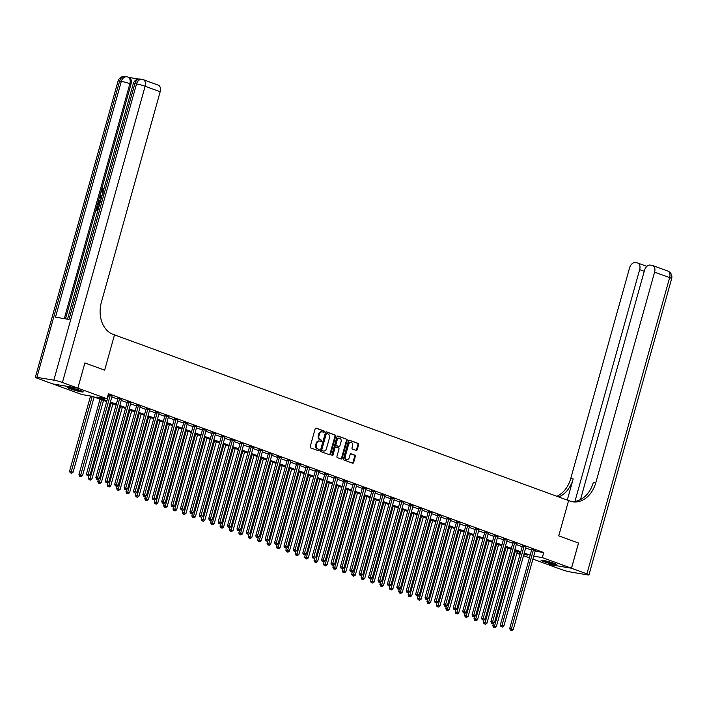 <?xml version="1.0" encoding="UTF-8"?>
<svg xmlns="http://www.w3.org/2000/svg" width="707" height="707" viewBox="0 0 707 707"><rect width="100%" height="100%" fill="white"/><g stroke="black" fill="none" stroke-linecap="round" stroke-linejoin="round"><path stroke-width="1.06" d="M324.336 431.844A0.725 0.548 99.5 0 0 324.018 430.97L316.17 428.106A1.034 0.778 99.5 0 0 315.154 428.822L310.187 446.63A1.034 0.778 99.5 0 0 310.647 447.885L318.495 450.748A0.725 0.548 99.5 0 0 318.884 449.36L317.867 448.989A3.296 2.501 99.5 0 1 316.382 444.968L316.798 443.483A3.296 2.501 99.5 0 1 319.705 441.088A3.296 2.501 99.5 0 1 320.05 441.177L321.066 441.548A0.725 0.548 99.5 0 0 321.446 440.161L320.43 439.798A3.296 2.501 99.5 0 1 318.954 435.768L319.37 434.284A3.296 2.501 99.5 0 1 322.277 431.889A3.296 2.501 99.5 0 1 322.613 431.977L323.629 432.348A0.725 0.548 99.5 0 0 324.336 431.844M323.276 432.224A0.725 0.548 99.5 0 0 323.338 430.855L315.782 428.097M318.141 450.615A0.725 0.548 99.5 0 0 318.203 449.245L317.867 448.989M320.713 441.424A0.725 0.548 99.5 0 0 320.775 440.054L320.43 439.798M543.692 561.605A8.192 0.742 15.6 0 1 541.085 560.289A8.192 0.742 15.6 0 1 545.848 560.916A8.192 0.742 15.6 0 1 554.253 563.382A8.192 0.742 15.6 0 1 556.869 564.699A8.192 0.742 15.6 0 1 552.096 564.062A8.192 0.742 15.6 0 1 543.692 561.605M70.037 388.788A8.192 0.742 15.6 0 1 67.421 387.471A8.192 0.742 15.6 0 1 72.194 388.099A8.192 0.742 15.6 0 1 80.598 390.564A8.192 0.742 15.6 0 1 83.205 391.881A8.192 0.742 15.6 0 1 78.433 391.254A8.192 0.742 15.6 0 1 70.037 388.788M356.213 450.394A1.034 0.778 99.5 0 0 357.221 449.679L358.617 444.685A1.034 0.778 99.5 0 0 358.157 443.422L349.444 440.24A1.034 0.778 99.5 0 0 348.427 440.965L343.461 458.763A1.034 0.778 99.5 0 0 343.92 460.027L352.634 463.2A1.034 0.778 99.5 0 0 353.65 462.484L355.329 456.448A1.034 0.778 99.5 0 0 354.87 455.193L351.14 453.832A1.034 0.778 99.5 0 0 350.124 454.548L349.293 457.544A2.757 2.086 99.5 0 1 346.863 459.541A2.757 2.086 99.5 0 1 345.343 456.103L348.613 444.385A2.757 2.086 99.5 0 1 351.043 442.379A2.757 2.086 99.5 0 1 352.563 445.825L352.015 447.778A1.034 0.778 99.5 0 0 352.484 449.033L356.213 450.394M578.494 543.047L558.751 535.835L578.503 543.038L571.468 568.234L546.423 564.027L532.928 559.104M62.41 382.496A6.301 0.574 -164.4 0 0 53.829 380.172L136.539 83.93A6.301 0.574 15.6 0 1 145.121 86.254A6.301 4.074 -70 0 0 143.221 79.652L158.262 85.14A6.301 4.074 110 0 1 160.171 91.751L145.121 86.254L62.41 382.496L77.832 388.125L84.867 362.938L104.654 370.159L114.499 334.888L568.596 500.565L558.751 535.835L568.596 500.565L569.948 501.06A26.265 19.884 99.5 0 0 572.635 501.776A26.265 19.884 99.5 0 0 595.798 482.731L654.594 272.142A6.301 4.074 -70 0 0 652.694 265.54A6.301 4.074 -70 0 0 652.216 265.417L650.219 265.081A6.301 4.074 -70 0 0 644.475 270.445L580.491 499.584M160.171 91.751L101.366 302.34A26.265 19.884 -80.5 0 0 113.147 334.393L114.499 334.888L104.654 370.159L84.867 362.938L77.867 388.143L107.022 398.775L96.868 397.078L106.934 400.745M535.155 551.115L543.718 552.556L108.436 393.737L107.022 398.775M543.718 552.556L542.313 557.593L571.468 568.234M335.648 436.299A1.034 0.778 99.5 0 0 335.189 435.044L326.475 431.862A1.034 0.778 99.5 0 0 325.459 432.578L320.483 450.386A1.034 0.778 99.5 0 0 320.951 451.64L329.665 454.822A1.034 0.778 99.5 0 0 330.682 454.106L335.648 436.299L334.977 436.184A1.034 0.778 99.5 0 0 334.508 434.929L326.086 431.853M337.955 436.051L346.669 439.233A1.034 0.778 99.5 0 1 347.137 440.488L342.161 458.295A1.034 0.778 99.5 0 1 341.145 459.011L337.416 457.65A1.034 0.778 99.5 0 1 336.956 456.395L338.971 449.175A1.034 0.778 99.5 0 0 338.512 447.92L336.037 447.01A1.034 0.778 99.5 0 0 335.021 447.734L332.926 455.246A0.725 0.548 99.5 0 1 331.892 454.875L336.939 436.776A1.034 0.778 99.5 0 1 337.955 436.051L337.743 436.016M111.83 396.981L117.751 399.137M121.233 400.409L127.154 402.575M130.645 403.847L136.557 406.004M140.048 407.276L145.96 409.433M149.451 410.705L155.372 412.861M158.854 414.134L164.775 416.299M168.266 417.572L174.178 419.728M177.669 421.001L183.581 423.157M187.072 424.43L192.993 426.595M196.475 427.868L202.396 430.024M205.887 431.297L211.8 433.453M215.29 434.725L221.203 436.891M224.693 438.163L230.615 440.32M234.105 441.592L240.018 443.749M243.508 445.021L249.421 447.178M252.912 448.459L258.833 450.615M262.315 451.888L268.236 454.044M271.727 455.317L277.639 457.473M281.13 458.746L287.042 460.911M290.533 462.184L296.454 464.34M299.936 465.613L305.857 467.769M309.348 469.041L315.26 471.207M318.751 472.479L324.663 474.636M328.154 475.908L334.075 478.065M337.557 479.337L343.478 481.494M346.969 482.775L352.881 484.931M356.372 486.204L362.284 488.36M365.775 489.633L371.696 491.789M375.187 493.062L381.1 495.227M384.59 496.5L390.503 498.656M393.993 499.929L399.906 502.085M403.397 503.357L409.318 505.523M412.808 506.795L418.721 508.952M422.212 510.224L428.124 512.381M431.615 513.653L437.536 515.818M441.018 517.091L446.939 519.247M450.43 520.52L456.342 522.676M459.833 523.949L465.745 526.105M469.236 527.378L475.157 529.543M478.639 530.816L484.56 532.972M488.051 534.245L493.963 536.401M497.454 537.673L503.366 539.839M506.857 541.111L512.778 543.268M516.26 544.54L522.181 546.697M525.672 547.969L531.584 550.134M108.233 394.444L112.139 395.991M121.542 399.42L117.919 398.165M130.945 402.857L127.322 401.603M140.348 406.286L136.725 405.031M149.76 409.715L146.137 408.46M159.163 413.153L155.54 411.889M168.566 416.582L164.943 415.327M177.97 420.011L174.346 418.756M187.382 423.449L183.758 422.185M196.785 426.878L193.161 425.623M206.188 430.307L202.564 429.052M215.591 433.736L211.967 432.481M225.003 437.173L221.379 435.919M234.406 440.602L230.782 439.347M243.809 444.031L240.186 442.776M253.212 447.469L249.589 446.205M262.624 450.898L259.001 449.643M272.027 454.327L268.404 453.072M281.43 457.765L277.807 456.501M290.842 461.194L287.21 459.939M300.245 464.623L296.622 463.368M309.648 468.052L306.025 466.797M319.051 471.489L315.428 470.235M328.463 474.918L324.84 473.663M337.866 478.347L334.243 477.092M347.27 481.785L343.646 480.53M356.673 485.214L353.049 483.959M366.085 488.643L362.461 487.388M375.488 492.081L371.864 490.817M384.891 495.51L381.267 494.255M394.294 498.939L390.671 497.684M403.706 502.377L400.082 501.113M413.109 505.805L409.486 504.551M422.512 509.234L418.889 507.979M431.924 512.663L428.292 511.408M441.327 516.101L437.704 514.846M450.73 519.53L447.107 518.275M460.133 522.959L456.51 521.704M469.545 526.397L465.913 525.133M478.948 529.826L475.325 528.571M488.351 533.255L484.728 532M497.755 536.693L494.131 535.429M507.166 540.121L503.543 538.867M516.57 543.55L512.946 542.296M525.973 546.979L522.349 545.724M535.376 550.417L531.752 549.162M106.695 401.594L92.131 396.282L81.977 394.577L52.822 383.936L77.867 388.143M529.437 557.832L523.516 555.675M520.034 554.403L517.259 553.387L520.175 553.881M517.771 551.575L517.259 553.387M523.852 554.491L527.413 555.092L524.028 553.855M520.538 552.582L514.625 550.426M511.134 549.153L505.213 546.997M501.723 545.724L495.81 543.559M492.319 542.287L486.407 540.13M482.916 538.858L476.995 536.701M473.513 535.429L467.592 533.264M464.101 531.991L458.189 529.835M454.698 528.562L448.786 526.406M445.295 525.133L439.374 522.977M435.892 521.695L429.971 519.539M426.48 518.266L420.568 516.11M417.077 514.837L411.165 512.681M407.674 511.408L401.753 509.243M398.271 507.971L392.35 505.814M388.859 504.542L382.947 502.385M379.456 501.113L373.543 498.948M370.053 497.675L364.132 495.519M360.65 494.246L354.728 492.09M351.238 490.817L345.325 488.652M341.835 487.379L335.922 485.223M332.431 483.95L326.51 481.794M323.019 480.521L317.107 478.365M313.616 477.092L307.704 474.927M304.213 473.655L298.292 471.498M294.81 470.226L288.889 468.069M285.398 466.797L279.486 464.632M275.995 463.359L270.083 461.203M266.592 459.93L260.671 457.774M257.189 456.501L251.268 454.336M247.777 453.063L241.865 450.907M238.374 449.634L232.462 447.478M228.971 446.205L223.05 444.049M219.568 442.776L213.647 440.611M210.156 439.339L204.243 437.182M200.753 435.91L194.84 433.753M191.35 432.481L185.428 430.316M181.938 429.043L176.025 426.887M172.535 425.614L166.622 423.458M163.131 422.185L157.21 420.02M153.728 418.747L147.807 416.591M144.316 415.318L138.404 413.162M134.913 411.889L129.001 409.733M125.51 408.452L119.589 406.295M116.107 405.023L110.186 402.866M533.75 556.153L542.313 557.593M110.425 402.018L116.337 404.174M119.828 405.447L125.749 407.612M129.231 408.885L135.152 411.041M138.643 412.314L144.555 414.47M148.046 415.743L153.958 417.908M157.449 419.18L163.37 421.337M166.861 422.609L172.773 424.766M176.264 426.038L182.176 428.195M185.667 429.467L191.588 431.632M195.07 432.905L200.991 435.061M204.482 436.334L210.394 438.49M213.885 439.763L219.797 441.928M223.288 443.201L229.209 445.357M232.691 446.63L238.613 448.786M242.103 450.059L248.016 452.224M251.506 453.496L257.419 455.653M260.91 456.925L266.831 459.082M270.313 460.354L276.234 462.511M279.725 463.792L285.637 465.948M289.128 467.221L295.04 469.377M298.531 470.65L304.452 472.806M307.934 474.079L313.855 476.244M317.346 477.517L323.258 479.673M326.749 480.946L332.661 483.102M336.152 484.375L342.073 486.54M345.564 487.812L351.476 489.969M354.967 491.241L360.879 493.398M364.37 494.67L370.291 496.827M373.773 498.108L379.694 500.264M383.185 501.537L389.097 503.693M392.588 504.966L398.501 507.122M401.991 508.395L407.912 510.56M411.394 511.833L417.316 513.989M420.806 515.262L426.719 517.418M430.21 518.691L436.122 520.856M439.613 522.128L445.534 524.285M449.016 525.557L454.937 527.714M458.428 528.986L464.34 531.151M467.831 532.424L473.743 534.58M477.234 535.853L483.155 538.009M486.637 539.282L492.558 541.438M496.049 542.711L501.961 544.876M505.452 546.149L511.364 548.305M514.855 549.578L520.776 551.734M524.267 553.007L530.179 555.172M322.277 431.889L321.597 431.774A3.296 2.501 99.5 0 0 318.689 434.169L319.37 434.284M319.758 439.683A3.296 2.501 99.5 0 1 318.274 435.653L318.689 434.169M319.705 441.088L319.034 440.974A3.296 2.501 99.5 0 0 316.126 443.369L316.798 443.483M317.187 448.874A3.296 2.501 99.5 0 1 315.711 444.853L316.126 443.369M329.374 454.716A1.034 0.778 99.5 0 0 330.001 453.991L334.977 436.184M326.899 433.541A0.725 0.548 99.5 0 0 326.192 434.045L321.826 449.679A0.725 0.548 99.5 0 0 322.145 450.553L323.223 450.942A3.296 2.501 99.5 0 0 323.559 451.039A3.296 2.501 99.5 0 0 326.466 448.645L329.453 437.96A3.296 2.501 99.5 0 0 327.968 433.93L326.899 433.541M326.749 433.515L326.219 433.426A0.725 0.548 99.5 0 0 325.512 433.93L326.192 434.045M323.559 451.039L322.878 450.925A3.296 2.501 99.5 0 1 322.542 450.836L321.473 450.439A0.725 0.548 99.5 0 1 321.146 449.564L325.512 433.93M337.566 436.042L346.669 439.233M340.862 458.905A1.034 0.778 99.5 0 0 341.49 458.18L346.457 440.381A1.034 0.778 99.5 0 0 345.997 439.118M335.825 446.974L335.357 446.904A1.034 0.778 99.5 0 0 334.349 447.619L332.246 455.131L332.926 455.246M341.066 441.681A2.757 2.086 99.5 0 0 339.546 438.243A2.757 2.086 99.5 0 0 337.115 440.24L335.958 444.367A1.034 0.778 99.5 0 0 336.426 445.631L338.9 446.532A1.034 0.778 99.5 0 0 339.908 445.808L341.066 441.681M339.546 438.243L338.865 438.128A2.757 2.086 99.5 0 0 336.435 440.125L337.115 440.24M338.432 446.453A1.034 0.778 99.5 0 1 338.22 446.417L335.745 445.516A1.034 0.778 99.5 0 1 335.286 444.252L336.435 440.125M351.043 442.379L350.372 442.264A2.757 2.086 99.5 0 0 347.932 444.27L348.613 444.385M346.863 459.541L346.183 459.426A2.757 2.086 99.5 0 1 344.663 455.988L347.932 444.27M352.342 463.094A1.034 0.778 99.5 0 0 352.97 462.369L354.658 456.333A1.034 0.778 99.5 0 0 354.198 455.078L350.752 453.823M355.921 450.288A1.034 0.778 99.5 0 0 356.549 449.564L357.945 444.57A1.034 0.778 99.5 0 0 357.477 443.307L349.055 440.231M90.54 396.008L69.542 471.233L73.113 472.196L94.111 396.998M92.228 396.309L70.921 472.948L70.249 472.833L71.672 473.222L70.921 472.948M73.113 472.196L71.672 473.222M70.249 472.833L69.542 471.233M110.159 395.558L108.463 395.275L86.466 474.07L88.154 474.353L110.159 395.558A1.052 0.795 99.5 0 0 110.204 395.16L110.204 395.019M87.845 475.784L88.596 476.058L87.845 475.784L88.154 474.353L90.036 475.042L112.033 396.247A1.052 0.795 99.5 0 1 112.192 395.885L112.272 395.77M108.463 395.275A1.052 0.795 99.5 0 0 108.516 394.877L108.507 394.497M86.466 474.07L87.173 475.67M88.596 476.058L90.036 475.042M100.023 399.155L78.945 474.662L82.516 475.634L103.514 400.427M101.631 399.747L80.324 476.377L79.652 476.262L81.084 476.651L80.324 476.377M82.516 475.634L81.084 476.651M79.652 476.262L78.945 474.662M88.994 475.776L88.348 478.091L91.919 479.063L112.917 403.865M111.034 403.176L89.736 479.806L89.055 479.691L90.487 480.08L89.736 479.806M91.919 479.063L90.487 480.08M89.055 479.691L88.348 478.091M98.406 479.205L97.752 481.52L101.331 482.492L122.329 407.294M120.446 406.605L99.139 483.234L98.459 483.128L99.89 483.508L99.139 483.234M101.331 482.492L99.89 483.508M98.459 483.128L97.752 481.52M119.563 398.987L117.866 398.704L95.869 477.499L97.557 477.782L119.563 398.987A1.052 0.795 99.5 0 0 119.616 398.589L119.607 398.448M97.248 479.213L98.008 479.487L97.248 479.213L97.557 477.782L99.44 478.471L121.445 399.676A1.052 0.795 99.5 0 1 121.604 399.322L121.675 399.208M117.866 398.704A1.052 0.795 99.5 0 0 117.919 398.306L117.91 397.926M95.869 477.499L96.576 479.099M98.008 479.487L99.44 478.471M128.966 402.424L127.278 402.133L105.272 480.937L106.969 481.22L128.966 402.424A1.052 0.795 99.5 0 0 129.019 402.027L129.01 401.885M106.66 482.651L107.411 482.925L106.66 482.651L106.969 481.22L108.843 481.9L130.848 403.105A1.052 0.795 99.5 0 1 131.007 402.751L131.078 402.637M127.278 402.133A1.052 0.795 99.5 0 0 127.322 401.744L127.313 401.355M105.272 480.937L105.979 482.536M107.411 482.925L108.843 481.9M138.369 405.853L136.681 405.571L114.675 484.366L116.372 484.649L138.369 405.853A1.052 0.795 99.5 0 0 138.422 405.456L138.422 405.314M116.063 486.08L116.814 486.354L116.063 486.08L116.372 484.649L118.255 485.338L140.251 406.534A1.052 0.795 99.5 0 1 140.41 406.18L140.49 406.065M136.681 405.571A1.052 0.795 99.5 0 0 136.734 405.173L136.725 404.784M114.675 484.366L115.382 485.965M116.814 486.354L118.255 485.338M107.809 482.642L107.164 484.958L110.734 485.93L131.732 410.723M129.849 410.042L108.542 486.672L107.871 486.557L109.293 486.946L108.542 486.672M110.734 485.93L109.293 486.946M107.871 486.557L107.164 484.958M147.781 409.282L146.084 409L124.087 487.795L125.775 488.077L147.781 409.282A1.052 0.795 99.5 0 0 147.825 408.885L147.825 408.743M125.466 489.509L126.217 489.783L125.466 489.509L125.775 488.077L127.658 488.767L149.654 409.972A1.052 0.795 99.5 0 1 149.813 409.609L149.893 409.503M146.084 409A1.052 0.795 99.5 0 0 146.137 408.602L146.128 408.222M124.087 487.795L124.794 489.394M126.217 489.783L127.658 488.767M68.933 387.454A8.139 0.742 -164.4 0 0 81.932 391.086M81.287 390.821A7.088 0.645 15.6 0 1 69.613 387.56M554.942 563.638A7.088 0.645 15.6 0 1 547.784 561.95A7.088 0.645 15.6 0 1 543.276 560.377M542.587 560.271A8.139 0.742 -164.4 0 0 547.572 561.985A8.139 0.742 -164.4 0 0 555.587 563.903M102.542 193.745L101.269 190.616L103.098 188.486L103.699 188.707L103.584 189.573L102.329 190.952L103.381 193.117M97.787 210.757L95.825 210.306L97.018 206.046L98.087 206.347L97.168 209.643M138.528 79.043L128.886 77.425M143.221 79.652A6.301 6.301 0 0 0 142.098 79.361A6.301 4.772 -80.5 0 0 136.539 83.93L134.851 83.647L69.021 319.431L55.482 317.151L121.312 81.376A6.301 0.574 15.6 0 1 129.885 83.7A6.301 4.074 -70 0 0 127.985 77.098L129.116 77.505A6.301 4.074 110 0 1 131.016 84.115L129.885 83.7L64.293 318.636M65.477 318.83L101.198 190.908M101.357 190.333L131.016 84.115M99.351 205.171L97.389 204.73L97.964 202.662L98.856 200.77L100.783 200.108M53.829 380.172L36.905 377.326A6.301 0.574 -164.4 0 0 35.35 377.282A6.301 0.574 -164.4 0 0 37.356 378.298L52.786 383.919L77.832 388.125M97.486 206.126L96.532 209.537L97.787 209.74L98.945 206.612M97.822 210.642L95.825 210.306M99.378 205.065L97.389 204.73M100.535 200.956L98.794 201.742L98.432 202.723L98.087 203.952L99.616 204.208M101.136 201.177L99.395 201.963L98.724 204.058M98.794 201.742L99.395 201.963M98.432 202.723L99.033 202.944M101.181 198.623L99.51 197.112L99.784 196.148L102.108 195.3M101.879 196.122L100.111 196.705L101.41 197.801M100.748 197.244L101.472 197.571M101.746 196.581L100.721 196.926L101.348 197.465M100.111 196.705L100.721 196.926M103.098 188.486L101.728 190.74L102.329 190.952M101.728 190.74L102.488 192.817M102.983 189.361L103.584 189.573M571.503 568.242L546.458 564.036L561.879 569.665A6.301 0.574 -164.4 0 0 570.461 571.998L587.384 574.835A6.301 0.574 -164.4 0 0 588.94 574.888A6.301 0.574 -164.4 0 0 586.925 573.872L571.503 568.242L578.538 543.056M574.95 501.404L639.667 269.632A6.301 4.074 -70 0 0 637.767 263.031A6.301 4.074 -70 0 0 637.29 262.907L635.293 262.571A6.301 4.074 -70 0 0 629.548 267.935L570.743 478.533A26.265 19.884 99.5 0 1 556.86 496.287M558.689 496.95A26.265 19.884 99.5 0 0 573.183 478.939L567.279 500.088M571.424 501.519A26.265 19.884 99.5 0 0 593.359 482.324L595.798 482.731M117.212 486.071L116.567 488.387L120.137 489.359L141.135 414.161M139.252 413.471L117.945 490.101L117.274 489.986L118.705 490.375L117.945 490.101M120.137 489.359L118.705 490.375M117.274 489.986L116.567 488.387M157.184 412.711L155.487 412.428L133.49 491.224L135.178 491.515L157.184 412.711A1.052 0.795 99.5 0 0 157.237 412.322L157.228 412.181M134.869 492.938L135.629 493.212L134.869 492.938L135.178 491.515L137.061 492.196L159.066 413.401A1.052 0.795 99.5 0 1 159.225 413.047L159.296 412.932M155.487 412.428A1.052 0.795 99.5 0 0 155.54 412.031L155.531 411.651M133.49 491.224L134.197 492.832M135.629 493.212L137.061 492.196M126.615 489.5L125.97 491.816L129.549 492.788L150.538 417.59M148.656 416.9L127.357 493.53L126.677 493.415L128.108 493.804L127.357 493.53M129.549 492.788L128.108 493.804M126.677 493.415L125.97 491.816M166.587 416.149L164.899 415.866L142.894 494.661L144.59 494.944L166.587 416.149A1.052 0.795 99.5 0 0 166.64 415.751L166.64 415.61M144.281 496.376L145.032 496.65L144.281 496.376L144.59 494.944L146.473 495.634L168.469 416.83A1.052 0.795 99.5 0 1 168.628 416.476L168.699 416.361M164.899 415.866A1.052 0.795 99.5 0 0 164.943 415.469L164.943 415.08M142.894 494.661L143.601 496.261M145.032 496.65L146.473 495.634M136.027 492.938L135.373 495.253L138.952 496.217L159.95 421.019M158.068 420.338L136.76 496.968L136.08 496.853L137.512 497.242L136.76 496.968M138.952 496.217L137.512 497.242M136.08 496.853L135.373 495.253M175.99 419.578L174.302 419.295L152.297 498.09L153.993 498.373L175.99 419.578A1.052 0.795 99.5 0 0 176.043 419.18L176.043 419.039M153.684 499.805L154.435 500.079L153.684 499.805L153.993 498.373L155.876 499.062L177.872 420.267A1.052 0.795 99.5 0 1 178.031 419.905L178.111 419.799M174.302 419.295A1.052 0.795 99.5 0 0 174.355 418.898L174.346 418.517M152.297 498.09L153.004 499.69M154.435 500.079L155.876 499.062M145.43 496.367L144.785 498.682L148.355 499.655L169.353 424.456M167.471 423.767L146.163 500.397L145.492 500.282L146.915 500.671L146.163 500.397M148.355 499.655L146.915 500.671M145.492 500.282L144.785 498.682M185.402 423.007L183.705 422.724L161.709 501.519L163.397 501.802L185.402 423.007A1.052 0.795 99.5 0 0 185.446 422.618L185.446 422.477M163.087 503.234L163.838 503.508L163.087 503.234L163.397 501.802L165.279 502.491L187.284 423.696A1.052 0.795 99.5 0 1 187.443 423.343L187.514 423.228M183.705 422.724A1.052 0.795 99.5 0 0 183.758 422.326L183.749 421.946M161.709 501.519L162.416 503.119M163.838 503.508L165.279 502.491M154.833 499.796L154.188 502.111L157.758 503.084L178.756 427.885M176.874 427.196L155.567 503.826L154.895 503.711L156.327 504.1L155.567 503.826M157.758 503.084L156.327 504.1M154.895 503.711L154.188 502.111M194.805 426.445L193.108 426.162L171.112 504.957L172.8 505.24L194.805 426.445A1.052 0.795 99.5 0 0 194.858 426.047L194.849 425.906M172.499 506.672L173.25 506.946L172.499 506.672L172.8 505.24L174.682 505.92L196.687 427.125A1.052 0.795 99.5 0 1 196.846 426.772L196.917 426.657M193.108 426.162A1.052 0.795 99.5 0 0 193.161 425.764L193.152 425.375M171.112 504.957L171.819 506.557M173.25 506.946L174.682 505.92M164.236 503.234L163.591 505.549L167.17 506.512L188.159 431.314M186.286 430.625L164.978 507.264L164.298 507.149L165.73 507.538L164.978 507.264M167.17 506.512L165.73 507.538M164.298 507.149L163.591 505.549M204.208 429.874L202.52 429.591L180.515 508.386L182.212 508.669L204.208 429.874A1.052 0.795 99.5 0 0 204.261 429.476L204.261 429.335M181.902 510.101L182.653 510.374L181.902 510.101L182.212 508.669L184.094 509.358L206.09 430.563A1.052 0.795 99.5 0 1 206.25 430.201L206.32 430.086M202.52 429.591A1.052 0.795 99.5 0 0 202.564 429.193L202.564 428.813M180.515 508.386L181.222 509.986M182.653 510.374L184.094 509.358M173.648 506.663L172.994 508.978L176.573 509.95L197.571 434.743M195.689 434.063L174.382 510.693L173.701 510.578L175.133 510.967L174.382 510.693M176.573 509.95L175.133 510.967M173.701 510.578L172.994 508.978M213.611 433.303L211.923 433.02L189.927 511.815L191.615 512.098L213.611 433.303A1.052 0.795 99.5 0 0 213.664 432.905L213.664 432.764M191.305 513.529L192.057 513.803L191.305 513.529L191.615 512.098L193.497 512.787L215.494 433.992A1.052 0.795 99.5 0 1 215.653 433.638L215.732 433.524M211.923 433.02A1.052 0.795 99.5 0 0 211.976 432.622L211.967 432.242M189.927 511.815L190.625 513.415M192.057 513.803L193.497 512.787M183.051 510.092L182.406 512.407L185.976 513.379L206.974 438.181M205.092 437.492L183.785 514.122L183.113 514.007L184.536 514.396L183.785 514.122M185.976 513.379L184.536 514.396M183.113 514.007L182.406 512.407M223.023 436.74L221.326 436.449L199.33 515.253L201.018 515.536L223.023 436.74A1.052 0.795 99.5 0 0 223.067 436.343L223.067 436.201M200.708 516.967L201.46 517.241L200.708 516.967L201.018 515.536L202.9 516.216L224.906 437.421A1.052 0.795 99.5 0 1 225.065 437.067L225.135 436.953M221.326 436.449A1.052 0.795 99.5 0 0 221.379 436.06L221.371 435.671M199.33 515.253L200.037 516.852M201.46 517.241L202.9 516.216M192.454 513.521L191.809 515.836L195.379 516.808L216.377 441.61M214.495 440.921L193.197 517.551L192.516 517.444L193.948 517.833L193.197 517.551M195.379 516.808L193.948 517.833M192.516 517.444L191.809 515.836M232.426 440.169L230.729 439.887L208.733 518.682L210.43 518.965L232.426 440.169A1.052 0.795 99.5 0 0 232.479 439.772L232.47 439.63M210.12 520.396L210.872 520.67L210.12 520.396L210.43 518.965L212.303 519.654L234.309 440.859A1.052 0.795 99.5 0 1 234.468 440.496L234.538 440.381M230.729 439.887A1.052 0.795 99.5 0 0 230.782 439.489L230.774 439.109M208.733 518.682L209.44 520.281M210.872 520.67L212.303 519.654M201.857 516.958L201.212 519.274L204.791 520.246L225.78 445.039M223.907 444.358L202.6 520.988L201.919 520.873L203.351 521.262L202.6 520.988M204.791 520.246L203.351 521.262M201.919 520.873L201.212 519.274M241.829 443.598L240.141 443.316L218.136 522.111L219.833 522.393L241.829 443.598A1.052 0.795 99.5 0 0 241.882 443.201L241.882 443.059M219.524 523.825L220.275 524.099L219.524 523.825L219.833 522.393L221.715 523.083L243.712 444.288A1.052 0.795 99.5 0 1 243.871 443.934L243.95 443.819M240.141 443.316A1.052 0.795 99.5 0 0 240.186 442.918L240.186 442.538M218.136 522.111L218.843 523.71M220.275 524.099L221.715 523.083M211.269 520.387L210.624 522.703L214.194 523.675L235.192 448.477M233.31 447.787L212.003 524.417L211.322 524.302L212.754 524.691L212.003 524.417M214.194 523.675L212.754 524.691M211.322 524.302L210.624 522.703M251.241 447.027L249.544 446.744L227.548 525.54L229.236 525.831L251.241 447.027A1.052 0.795 99.5 0 0 251.285 446.638L251.285 446.497M228.927 527.254L229.678 527.537L228.927 527.254L229.236 525.831L231.118 526.512L253.115 447.717A1.052 0.795 99.5 0 1 253.274 447.363L253.353 447.248M249.544 446.744A1.052 0.795 99.5 0 0 249.598 446.356L249.589 445.967M227.548 525.54L228.246 527.148M229.678 527.537L231.118 526.512M220.672 523.816L220.027 526.132L223.598 527.104L244.595 451.906M242.713 451.216L221.406 527.846L220.734 527.74L222.157 528.12L221.406 527.846M223.598 527.104L222.157 528.12M220.734 527.74L220.027 526.132M260.644 450.465L258.948 450.182L236.951 528.977L238.639 529.26L260.644 450.465A1.052 0.795 99.5 0 0 260.689 450.067L260.689 449.926M238.33 530.692L239.09 530.966L238.33 530.692L238.639 529.26L240.521 529.95L262.527 451.146A1.052 0.795 99.5 0 1 262.686 450.792L262.757 450.677M258.948 450.182A1.052 0.795 99.5 0 0 259.001 449.785L258.992 449.396M236.951 528.977L237.658 530.577M239.09 530.966L240.521 529.95M230.075 527.254L229.43 529.57L233.001 530.533L253.999 455.335M252.116 454.654L230.818 531.284L230.137 531.169L231.569 531.558L230.818 531.284M233.001 530.533L231.569 531.558M230.137 531.169L229.43 529.57M270.047 453.894L268.36 453.611L246.354 532.406L248.051 532.689L270.047 453.894A1.052 0.795 99.5 0 0 270.101 453.496L270.092 453.355M247.742 534.121L248.493 534.395L247.742 534.121L248.051 532.689L249.925 533.378L271.93 454.583A1.052 0.795 99.5 0 1 272.089 454.221L272.16 454.115M268.36 453.611A1.052 0.795 99.5 0 0 268.404 453.214L268.395 452.834M246.354 532.406L247.061 534.006M248.493 534.395L249.925 533.378M239.479 530.683L238.833 532.998L242.413 533.971L263.411 458.772M261.528 458.083L240.221 534.713L239.54 534.598L240.972 534.987L240.221 534.713M242.413 533.971L240.972 534.987M239.54 534.598L238.833 532.998M279.451 457.323L277.763 457.04L255.757 535.835L257.454 536.118L279.451 457.323A1.052 0.795 99.5 0 0 279.504 456.934L279.504 456.793M257.145 537.55L257.896 537.824L257.145 537.55L257.454 536.118L259.336 536.807L281.333 458.012A1.052 0.795 99.5 0 1 281.492 457.659L281.572 457.544M277.763 457.04A1.052 0.795 99.5 0 0 277.816 456.642L277.807 456.262M255.757 535.835L256.464 537.444M257.896 537.824L259.336 536.807M248.891 534.112L248.245 536.427L251.816 537.4L272.814 462.201M270.931 461.512L249.624 538.142L248.952 538.027L250.375 538.416L249.624 538.142M251.816 537.4L250.375 538.416M248.952 538.027L248.245 536.427M288.863 460.761L287.166 460.478L265.169 539.273L266.857 539.556L288.863 460.761A1.052 0.795 99.5 0 0 288.907 460.363L288.907 460.222M266.548 540.988L267.299 541.262L266.548 540.988L266.857 539.556L268.74 540.236L290.736 461.441A1.052 0.795 99.5 0 1 290.895 461.088L290.975 460.973M287.166 460.478A1.052 0.795 99.5 0 0 287.219 460.08L287.21 459.691M265.169 539.273L265.876 540.873M267.299 541.262L268.74 540.236M258.294 537.55L257.648 539.865L261.219 540.828L282.217 465.63M280.334 464.95L259.027 541.58L258.355 541.465L259.787 541.854L259.027 541.58M261.219 540.828L259.787 541.854M258.355 541.465L257.648 539.865M298.266 464.19L296.569 463.907L274.572 542.702L276.26 542.985L298.266 464.19A1.052 0.795 99.5 0 0 298.319 463.792L298.31 463.651M275.951 544.417L276.711 544.69L275.951 544.417L276.26 542.985L278.143 543.674L300.148 464.879A1.052 0.795 99.5 0 1 300.307 464.517L300.378 464.402M296.569 463.907A1.052 0.795 99.5 0 0 296.622 463.509L296.613 463.129M274.572 542.702L275.279 544.302M276.711 544.69L278.143 543.674M267.697 540.979L267.052 543.294L270.622 544.266L291.62 469.059M289.737 468.379L268.439 545.009L267.759 544.894L269.19 545.283L268.439 545.009M270.622 544.266L269.19 545.283M267.759 544.894L267.052 543.294M307.669 467.619L305.981 467.336L283.975 546.131L285.672 546.414L307.669 467.619A1.052 0.795 99.5 0 0 307.722 467.221L307.722 467.08M285.363 547.845L286.114 548.119L285.363 547.845L285.672 546.414L287.555 547.103L309.551 468.308A1.052 0.795 99.5 0 1 309.71 467.954L309.781 467.84M305.981 467.336A1.052 0.795 99.5 0 0 306.025 466.938L306.016 466.558M283.975 546.131L284.682 547.731M286.114 548.119L287.555 547.103M277.109 544.408L276.455 546.723L280.034 547.695L301.032 472.497M299.149 471.808L277.842 548.438L277.162 548.323L278.593 548.712L277.842 548.438M280.034 547.695L278.593 548.712M277.162 548.323L276.455 546.723M317.072 471.056L315.384 470.765L293.378 549.569L295.075 549.852L317.072 471.056A1.052 0.795 99.5 0 0 317.125 470.659L317.125 470.517M294.766 551.283L295.517 551.557L294.766 551.283L295.075 549.852L296.958 550.532L318.954 471.737A1.052 0.795 99.5 0 1 319.113 471.383L319.193 471.269M315.384 470.765A1.052 0.795 99.5 0 0 315.437 470.376L315.428 469.987M293.378 549.569L294.085 551.168M295.517 551.557L296.958 550.532M286.512 547.837L285.867 550.152L289.437 551.124L310.435 475.926M308.552 475.237L287.245 551.867L286.574 551.76L287.996 552.149L287.245 551.867M289.437 551.124L287.996 552.149M286.574 551.76L285.867 550.152M326.484 474.485L324.787 474.203L302.79 552.998L304.478 553.281L326.484 474.485A1.052 0.795 99.5 0 0 326.528 474.088L326.528 473.946M304.169 554.712L304.92 554.986L304.169 554.712L304.478 553.281L306.361 553.97L328.357 475.175A1.052 0.795 99.5 0 1 328.525 474.812L328.596 474.697M324.787 474.203A1.052 0.795 99.5 0 0 324.84 473.805L324.831 473.425M302.79 552.998L303.497 554.597M304.92 554.986L306.361 553.97M295.915 551.274L295.27 553.59L298.84 554.562L319.838 479.355M317.956 478.674L296.648 555.304L295.977 555.189L297.408 555.578L296.648 555.304M298.84 554.562L297.408 555.578M295.977 555.189L295.27 553.59M335.887 477.914L334.19 477.632L312.194 556.427L313.881 556.709L335.887 477.914A1.052 0.795 99.5 0 0 335.94 477.517L335.931 477.375M313.572 558.141L314.332 558.415L313.572 558.141L313.881 556.709L315.764 557.399L337.769 478.604A1.052 0.795 99.5 0 1 337.928 478.25L337.999 478.135M334.19 477.632A1.052 0.795 99.5 0 0 334.243 477.234L334.234 476.854M312.194 556.427L312.901 558.026M314.332 558.415L315.764 557.399M305.318 554.703L304.673 557.019L308.252 557.991L329.241 482.793M327.368 482.103L306.06 558.733L305.38 558.618L306.811 559.007L306.06 558.733M308.252 557.991L306.811 559.007M305.38 558.618L304.673 557.019M345.29 481.343L343.602 481.06L321.597 559.856L323.293 560.147L345.29 481.343A1.052 0.795 99.5 0 0 345.343 480.954L345.343 480.813M322.984 561.57L323.735 561.853L322.984 561.57L323.293 560.147L325.176 560.828L347.172 482.033A1.052 0.795 99.5 0 1 347.331 481.679L347.402 481.564M343.602 481.06A1.052 0.795 99.5 0 0 343.646 480.672L343.646 480.283M321.597 559.856L322.304 561.464M323.735 561.853L325.176 560.828M314.73 558.132L314.076 560.448L317.655 561.42L338.653 486.222M336.771 485.532L315.463 562.162L314.783 562.056L316.215 562.436L315.463 562.162M317.655 561.42L316.215 562.436M314.783 562.056L314.076 560.448M354.693 484.781L353.005 484.498L331 563.293L332.697 563.576L354.693 484.781A1.052 0.795 99.5 0 0 354.746 484.383L354.746 484.242M332.387 565.008L333.138 565.282L332.387 565.008L332.697 563.576L334.579 564.266L356.575 485.462A1.052 0.795 99.5 0 1 356.735 485.108L356.814 484.993M353.005 484.498A1.052 0.795 99.5 0 0 353.058 484.101L353.049 483.712M331 563.293L331.707 564.893M333.138 565.282L334.579 564.266M324.133 561.57L323.488 563.886L327.058 564.849L348.056 489.651M346.174 488.97L324.867 565.6L324.195 565.485L325.618 565.874L324.867 565.6M327.058 564.849L325.618 565.874M324.195 565.485L323.488 563.886M364.105 488.21L362.408 487.927L340.412 566.722L342.1 567.005L364.105 488.21A1.052 0.795 99.5 0 0 364.149 487.812L364.149 487.671M341.79 568.437L342.542 568.711L341.79 568.437L342.1 567.005L343.982 567.694L365.987 488.899A1.052 0.795 99.5 0 1 366.146 488.537L366.217 488.431M362.408 487.927A1.052 0.795 99.5 0 0 362.461 487.53L362.452 487.15M340.412 566.722L341.119 568.322M342.542 568.711L343.982 567.694M333.536 564.999L332.891 567.314L336.461 568.287L357.459 493.088M355.577 492.399L334.278 569.029L333.598 568.914L335.03 569.303L334.278 569.029M336.461 568.287L335.03 569.303M333.598 568.914L332.891 567.314M373.508 491.639L371.811 491.356L349.815 570.151L351.512 570.443L373.508 491.639A1.052 0.795 99.5 0 0 373.561 491.25L373.552 491.109M351.202 571.866L351.953 572.14L351.202 571.866L351.512 570.443L353.385 571.123L375.39 492.328A1.052 0.795 99.5 0 1 375.55 491.975L375.62 491.86M371.811 491.356A1.052 0.795 99.5 0 0 371.864 490.958L371.855 490.578M349.815 570.151L350.522 571.76M351.953 572.14L353.385 571.123M342.939 568.428L342.294 570.743L345.873 571.716L366.862 496.517M364.989 495.828L343.682 572.458L343.001 572.343L344.433 572.732L343.682 572.458M345.873 571.716L344.433 572.732M343.001 572.343L342.294 570.743M382.911 495.077L381.223 494.794L359.218 573.589L360.915 573.872L382.911 495.077A1.052 0.795 99.5 0 0 382.964 494.679L382.964 494.538M360.605 575.304L361.357 575.578L360.605 575.304L360.915 573.872L362.797 574.552L384.794 495.757A1.052 0.795 99.5 0 1 384.953 495.404L385.023 495.289M381.223 494.794A1.052 0.795 99.5 0 0 381.267 494.396L381.267 494.007M359.218 573.589L359.925 575.189M361.357 575.578L362.797 574.552M352.351 571.866L351.706 574.181L355.276 575.144L376.274 499.946M374.392 499.266L353.085 575.896L352.404 575.781L353.836 576.17L353.085 575.896M355.276 575.144L353.836 576.17M352.404 575.781L351.706 574.181M392.314 498.506L390.626 498.223L368.63 577.018L370.318 577.301L392.314 498.506A1.052 0.795 99.5 0 0 392.367 498.108L392.367 497.967M370.008 578.733L370.76 579.006L370.008 578.733L370.318 577.301L372.2 577.99L394.197 499.195A1.052 0.795 99.5 0 1 394.356 498.833L394.435 498.718M390.626 498.223A1.052 0.795 99.5 0 0 390.679 497.825L390.671 497.445M368.63 577.018L369.328 578.618M370.76 579.006L372.2 577.99M361.754 575.295L361.109 577.61L364.679 578.582L385.677 503.375M383.795 502.695L362.488 579.325L361.816 579.21L363.239 579.599L362.488 579.325M364.679 578.582L363.239 579.599M361.816 579.21L361.109 577.61M401.726 501.935L400.029 501.652L378.033 580.447L379.721 580.73L401.726 501.935A1.052 0.795 99.5 0 0 401.77 501.537L401.77 501.396M379.412 582.161L380.163 582.435L379.412 582.161L379.721 580.73L381.603 581.419L403.609 502.624A1.052 0.795 99.5 0 1 403.768 502.27L403.838 502.156M400.029 501.652A1.052 0.795 99.5 0 0 400.082 501.254L400.074 500.874M378.033 580.447L378.74 582.047M380.163 582.435L381.603 581.419M371.157 578.724L370.512 581.039L374.083 582.011L395.08 506.813M393.198 506.124L371.9 582.754L371.219 582.639L372.651 583.028L371.9 582.754M374.083 582.011L372.651 583.028M371.219 582.639L370.512 581.039M411.129 505.372L409.433 505.081L387.436 583.885L389.133 584.168L411.129 505.372A1.052 0.795 99.5 0 0 411.182 504.975L411.174 504.833M388.823 585.599L389.575 585.873L388.823 585.599L389.133 584.168L391.006 584.848L413.012 506.053A1.052 0.795 99.5 0 1 413.171 505.699L413.242 505.585M409.433 505.081A1.052 0.795 99.5 0 0 409.486 504.692L409.477 504.303M387.436 583.885L388.143 585.484M389.575 585.873L391.006 584.848M380.56 582.153L379.915 584.468L383.494 585.44L404.484 510.242M402.61 509.553L381.303 586.191L380.622 586.076L382.054 586.465L381.303 586.191M383.494 585.44L382.054 586.465M380.622 586.076L379.915 584.468M420.532 508.801L418.844 508.519L396.839 587.314L398.536 587.597L420.532 508.801A1.052 0.795 99.5 0 0 420.585 508.404L420.585 508.262M398.227 589.028L398.978 589.302L398.227 589.028L398.536 587.597L400.418 588.286L422.415 509.491A1.052 0.795 99.5 0 1 422.574 509.128L422.653 509.013M418.844 508.519A1.052 0.795 99.5 0 0 418.889 508.121L418.889 507.741M396.839 587.314L397.546 588.913M398.978 589.302L400.418 588.286M389.972 585.59L389.327 587.906L392.898 588.878L413.895 513.671M412.013 512.99L390.706 589.62L390.025 589.505L391.457 589.894L390.706 589.62M392.898 588.878L391.457 589.894M390.025 589.505L389.327 587.906M429.944 512.23L428.248 511.948L406.251 590.743L407.939 591.025L429.944 512.23A1.052 0.795 99.5 0 0 429.989 511.833L429.989 511.691M407.63 592.457L408.381 592.731L407.63 592.457L407.939 591.025L409.821 591.715L431.818 512.92A1.052 0.795 99.5 0 1 431.977 512.566L432.057 512.451M428.248 511.948A1.052 0.795 99.5 0 0 428.301 511.55L428.292 511.17M406.251 590.743L406.958 592.342M408.381 592.731L409.821 591.715M399.375 589.019L398.73 591.335L402.301 592.307L423.299 517.109M421.416 516.419L400.109 593.049L399.437 592.934L400.86 593.323L400.109 593.049M402.301 592.307L400.86 593.323M399.437 592.934L398.73 591.335M439.347 515.668L437.651 515.376L415.654 594.172L417.342 594.463L439.347 515.668A1.052 0.795 99.5 0 0 439.401 515.27L439.392 515.129M417.033 595.895L417.793 596.169L417.033 595.895L417.342 594.463L419.224 595.144L441.23 516.349A1.052 0.795 99.5 0 1 441.389 515.995L441.46 515.88M437.651 515.376A1.052 0.795 99.5 0 0 437.704 514.988L437.695 514.599M415.654 594.172L416.361 595.78M417.793 596.169L419.224 595.144M408.779 592.448L408.133 594.764L411.704 595.736L432.702 520.538M430.819 519.848L409.521 596.478L408.84 596.372L410.272 596.752L409.521 596.478M411.704 595.736L410.272 596.752M408.84 596.372L408.133 594.764M448.751 519.097L447.063 518.814L425.057 597.609L426.754 597.892L448.751 519.097A1.052 0.795 99.5 0 0 448.804 518.699L448.795 518.558M426.445 599.324L427.196 599.598L426.445 599.324L426.754 597.892L428.628 598.582L450.633 519.778A1.052 0.795 99.5 0 1 450.792 519.424L450.863 519.309M447.063 518.814A1.052 0.795 99.5 0 0 447.107 518.417L447.098 518.028M425.057 597.609L425.764 599.209M427.196 599.598L428.628 598.582M418.19 595.886L417.537 598.202L421.116 599.174L442.114 523.967M440.231 523.286L418.924 599.916L418.244 599.801L419.675 600.19L418.924 599.916M421.116 599.174L419.675 600.19M418.244 599.801L417.537 598.202M458.154 522.526L456.466 522.243L434.46 601.038L436.157 601.321L458.154 522.526A1.052 0.795 99.5 0 0 458.207 522.128L458.207 521.987M435.848 602.753L436.599 603.027L435.848 602.753L436.157 601.321L438.04 602.011L460.036 523.215A1.052 0.795 99.5 0 1 460.195 522.853L460.275 522.747M456.466 522.243A1.052 0.795 99.5 0 0 456.519 521.846L456.51 521.466M434.46 601.038L435.167 602.638M436.599 603.027L438.04 602.011M427.594 599.315L426.948 601.63L430.519 602.603L451.517 527.404M449.634 526.715L428.327 603.345L427.655 603.23L429.078 603.619L428.327 603.345M430.519 602.603L429.078 603.619M427.655 603.23L426.948 601.63M467.566 525.955L465.869 525.672L443.872 604.467L445.56 604.759L467.566 525.955A1.052 0.795 99.5 0 0 467.61 525.566L467.61 525.425M445.251 606.182L446.002 606.456L445.251 606.182L445.56 604.759L447.443 605.439L469.439 526.644A1.052 0.795 99.5 0 1 469.598 526.291L469.678 526.176M465.869 525.672A1.052 0.795 99.5 0 0 465.922 525.274L465.913 524.894M443.872 604.467L444.579 606.076M446.002 606.456L447.443 605.439M436.997 602.744L436.352 605.059L439.922 606.032L460.92 530.833M459.037 530.144L437.73 606.774L437.059 606.659L438.49 607.048L437.73 606.774M439.922 606.032L438.49 607.048M437.059 606.659L436.352 605.059M476.969 529.393L475.272 529.11L453.275 607.905L454.963 608.188L476.969 529.393A1.052 0.795 99.5 0 0 477.022 528.995L477.013 528.854M454.654 609.62L455.414 609.894L454.654 609.62L454.963 608.188L456.846 608.877L478.851 530.073A1.052 0.795 99.5 0 1 479.01 529.72L479.081 529.605M475.272 529.11A1.052 0.795 99.5 0 0 475.325 528.712L475.316 528.323M453.275 607.905L453.982 609.505M455.414 609.894L456.846 608.877M446.4 606.182L445.755 608.497L449.334 609.461L470.323 534.262M468.441 533.582L447.142 610.212L446.462 610.097L447.893 610.486L447.142 610.212M449.334 609.461L447.893 610.486M446.462 610.097L445.755 608.497M486.372 532.822L484.684 532.539L462.678 611.334L464.375 611.617L486.372 532.822A1.052 0.795 99.5 0 0 486.425 532.424L486.425 532.283M464.066 613.049L464.817 613.322L464.066 613.049L464.375 611.617L466.258 612.306L488.254 533.511A1.052 0.795 99.5 0 1 488.413 533.149L488.484 533.043M484.684 532.539A1.052 0.795 99.5 0 0 484.728 532.141L484.719 531.761M462.678 611.334L463.385 612.934M464.817 613.322L466.258 612.306M455.812 609.611L455.158 611.926L458.737 612.898L479.735 537.7M477.852 537.011L456.545 613.641L455.865 613.526L457.296 613.915L456.545 613.641M458.737 612.898L457.296 613.915M455.865 613.526L455.158 611.926M495.775 536.251L494.087 535.968L472.082 614.763L473.778 615.046L495.775 536.251A1.052 0.795 99.5 0 0 495.828 535.862L495.828 535.712M473.469 616.477L474.22 616.751L473.469 616.477L473.778 615.046L475.661 615.735L497.657 536.94A1.052 0.795 99.5 0 1 497.816 536.586L497.896 536.472M494.087 535.968A1.052 0.795 99.5 0 0 494.14 535.57L494.131 535.19M472.082 614.763L472.789 616.363M474.22 616.751L475.661 615.735M465.215 613.04L464.57 615.355L468.14 616.327L489.138 541.129M487.256 540.44L465.948 617.07L465.277 616.955L466.7 617.344L465.948 617.07M468.14 616.327L466.7 617.344M465.277 616.955L464.57 615.355M505.187 539.688L503.49 539.397L481.494 618.201L483.181 618.484L505.187 539.688A1.052 0.795 99.5 0 0 505.231 539.291L505.231 539.149M482.872 619.915L483.623 620.189L482.872 619.915L483.181 618.484L485.064 619.164L507.06 540.369A1.052 0.795 99.5 0 1 507.228 540.015L507.299 539.901M503.49 539.397A1.052 0.795 99.5 0 0 503.543 539.008L503.534 538.619M481.494 618.201L482.201 619.8M483.623 620.189L485.064 619.164M474.618 616.477L473.973 618.793L477.543 619.756L498.541 544.558M496.659 543.869L475.351 620.507L474.68 620.393L476.111 620.781L475.351 620.507M477.543 619.756L476.111 620.781M474.68 620.393L473.973 618.793M514.59 543.117L512.893 542.835L490.897 621.63L492.585 621.913L514.59 543.117A1.052 0.795 99.5 0 0 514.643 542.72L514.634 542.578M492.275 623.344L493.035 623.618L492.275 623.344L492.585 621.913L494.467 622.602L516.472 543.807A1.052 0.795 99.5 0 1 516.631 543.444L516.702 543.329M512.893 542.835A1.052 0.795 99.5 0 0 512.946 542.437L512.937 542.057M490.897 621.63L491.604 623.229M493.035 623.618L494.467 622.602M484.021 619.906L483.376 622.222L486.955 623.194L507.944 547.987M506.071 547.306L484.763 623.936L484.083 623.821L485.515 624.21L484.763 623.936M486.955 623.194L485.515 624.21M484.083 623.821L483.376 622.222M523.993 546.546L522.305 546.264L500.3 625.059L501.997 625.341L523.993 546.546A1.052 0.795 99.5 0 0 524.046 546.149L524.046 546.007M501.687 626.773L502.438 627.047L501.687 626.773L501.997 625.341L503.879 626.031L525.875 547.236A1.052 0.795 99.5 0 1 526.035 546.882L526.105 546.767M522.305 546.264A1.052 0.795 99.5 0 0 522.349 545.866L522.349 545.486M500.3 625.059L501.007 626.658M502.438 627.047L503.879 626.031M493.433 623.335L492.779 625.651L496.358 626.623L517.356 551.425M515.474 550.735L494.166 627.365L493.486 627.25L494.918 627.639L494.166 627.365M496.358 626.623L494.918 627.639M493.486 627.25L492.779 625.651M533.396 549.984L531.708 549.692L509.703 628.496L511.4 628.779L533.396 549.984A1.052 0.795 99.5 0 0 533.449 549.586L533.449 549.445M511.09 630.211L511.841 630.485L511.09 630.211L511.4 628.779L513.282 629.46L535.279 550.665A1.052 0.795 99.5 0 1 535.438 550.311L535.517 550.196M531.708 549.692A1.052 0.795 99.5 0 0 531.761 549.304L531.752 548.915M509.703 628.496L510.41 630.096M511.841 630.485L513.282 629.46M323.338 430.855L324.018 430.97M318.203 449.245L318.884 449.36M320.775 440.054L321.446 440.161M318.274 435.653L318.954 435.768M315.711 444.853L316.382 444.968M330.001 453.991L330.682 454.106M334.508 434.929L335.189 435.044M321.146 449.564L321.826 449.679M321.473 450.439L322.145 450.553M322.542 450.836L323.223 450.942M346.457 440.381L347.137 440.488M341.49 458.18L342.161 458.295M334.349 447.619L335.021 447.734M335.286 444.252L335.958 444.367M335.745 445.516L336.426 445.631M338.22 446.417L338.9 446.532M344.663 455.988L345.343 456.103M354.198 455.078L354.87 455.193M354.658 456.333L355.329 456.448M352.97 462.369L353.65 462.484M357.477 443.307L358.157 443.422M357.945 444.57L358.617 444.685M356.549 449.564L357.221 449.679M110.204 395.16L108.516 394.877M119.616 398.589L117.919 398.306M129.019 402.027L127.322 401.744M138.422 405.456L136.734 405.173M147.825 408.885L146.137 408.602M127.985 77.098A6.301 6.301 0 0 0 126.871 76.807A6.301 4.772 -80.5 0 0 121.312 81.376L119.616 81.084L36.905 377.326M118.06 81.04A6.301 0.574 15.6 0 1 119.616 81.084A6.301 4.772 99.5 0 1 125.174 76.515A6.301 6.301 0 0 0 118.06 81.04L35.35 377.282M133.296 83.594A6.301 0.574 15.6 0 1 134.851 83.647A6.301 4.772 99.5 0 1 140.41 79.078A6.301 6.301 0 0 0 133.296 83.594L67.519 319.175M101.048 196.396L101.649 196.617M573.183 478.939L570.743 478.533M586.925 573.872L669.644 277.63L654.594 272.142M644.236 271.302L639.667 269.632M669.644 277.63A6.301 0.574 15.6 0 1 671.65 278.646A6.301 6.301 0 0 0 667.744 271.028A6.301 4.074 110 0 1 669.644 277.63M157.237 412.322L155.54 412.031M166.64 415.751L164.943 415.469M176.043 419.18L174.355 418.898M185.446 422.618L183.758 422.326M194.858 426.047L193.161 425.764M204.261 429.476L202.564 429.193M213.664 432.905L211.976 432.622M223.067 436.343L221.379 436.06M232.479 439.772L230.782 439.489M241.882 443.201L240.186 442.918M251.285 446.638L249.598 446.356M260.689 450.067L259.001 449.785M270.101 453.496L268.404 453.214M279.504 456.934L277.816 456.642M288.907 460.363L287.219 460.08M298.319 463.792L296.622 463.509M307.722 467.221L306.025 466.938M317.125 470.659L315.437 470.376M326.528 474.088L324.84 473.805M335.94 477.517L334.243 477.234M345.343 480.954L343.646 480.672M354.746 484.383L353.058 484.101M364.149 487.812L362.461 487.53M373.561 491.25L371.864 490.958M382.964 494.679L381.267 494.396M392.367 498.108L390.679 497.825M401.77 501.537L400.082 501.254M411.182 504.975L409.486 504.692M420.585 508.404L418.889 508.121M429.989 511.833L428.301 511.55M439.401 515.27L437.704 514.988M448.804 518.699L447.107 518.417M458.207 522.128L456.519 521.846M467.61 525.566L465.922 525.274M477.022 528.995L475.325 528.712M486.425 532.424L484.728 532.141M495.828 535.862L494.14 535.57M505.231 539.291L503.543 539.008M514.643 542.72L512.946 542.437M524.046 546.149L522.349 545.866M533.449 549.586L531.761 549.304M326.148 433.409L326.828 433.524M335.251 446.868L335.931 446.983M338.326 446.444L339.007 446.559M126.871 76.807L125.174 76.515M142.098 79.361L140.41 79.078M646.87 266.353L637.767 263.031M588.94 574.888L671.65 278.646M667.744 271.028L652.694 265.54"/></g></svg>
